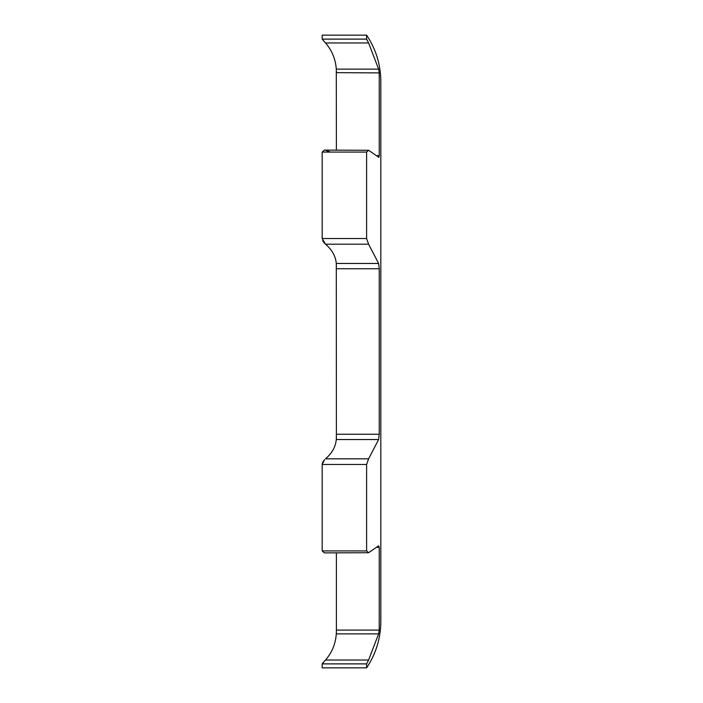 <?xml version="1.0" encoding="UTF-8"?>
<svg xmlns="http://www.w3.org/2000/svg" width="703" height="703" viewBox="0 0 703 703"><rect width="100%" height="100%" fill="white"/><g stroke="black" fill="none" stroke-linecap="round" stroke-linejoin="round"><path stroke-width="1.05" d="M324.637 459.604L322.176 464.463L322.176 550.924L324.355 552.892L368.6 552.716L366.606 550.924L322.176 550.924M322.176 464.463L366.606 464.463L368.6 458.813L325.507 458.813C332.018 453.25 335.612 446.827 336.289 439.542L378.618 439.542L379.233 434.252L336.394 434.252L336.289 439.542M366.606 35.15L366.606 39.113L322.176 39.113L322.176 35.15L366.606 35.15C375.973 49.192 380.71 64.658 380.824 81.539L380.824 621.461C380.71 638.342 375.973 653.808 366.606 667.85L366.606 663.887L368.6 660.029L325.507 660.029L322.176 663.887L322.176 667.85L366.606 667.85M366.632 39.263L367.036 40.15M322.176 39.113L325.507 42.971L368.6 42.971L366.606 39.113M368.6 42.971L378.618 69.122L336.289 69.122L336.394 150.108M336.394 72.646L379.233 72.91L378.618 69.122M379.233 72.91L379.233 155.662L377.186 155.662M379.233 155.662L378.864 157.349M378.618 157.173L368.6 150.284L366.606 152.076L366.606 238.537L322.176 238.537L325.507 244.187L368.6 244.187L366.606 238.537M324.355 150.108L322.176 152.076L324.355 150.108L368.6 150.284M368.6 244.187L378.618 263.458L336.289 263.458L336.394 434.709M336.394 268.212L336.394 268.748L379.233 268.748L378.618 263.458M379.233 268.748L379.233 434.252M378.618 439.542L368.6 458.813M366.606 464.463L366.606 550.924M368.6 552.716L378.618 545.827L379.233 547.338L379.233 630.09L336.394 630.09L336.289 633.878L378.618 633.878L379.233 630.09M378.618 633.878L368.6 660.029M336.394 552.892L336.394 630.09M366.606 152.076L322.176 152.076L322.176 238.537M324.391 41.749L323.494 40.783M336.394 72.066L336.377 71.117M324.628 243.387L323.696 242.324M323.152 241.542L322.703 240.698M336.394 266.982L336.386 265.672M322.211 463.936L322.703 462.302M323.16 461.449L323.696 460.676M336.333 438.944L336.386 437.328M336.289 263.458C335.612 256.173 332.018 249.75 325.507 244.187M330.428 152.076L325.507 150.284M336.289 69.122C335.612 59.237 332.018 50.519 325.507 42.971M325.507 660.029C332.018 652.481 335.612 643.763 336.289 633.878M322.589 663.237L323.45 662.261M336.315 633.526L336.377 631.892M377.186 547.338L379.233 547.338M322.176 663.887L366.606 663.887"/></g></svg>
